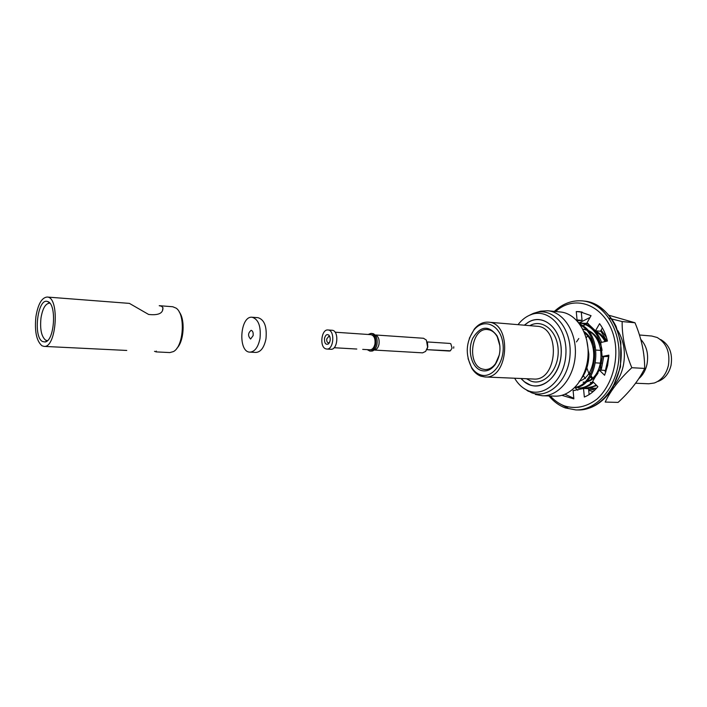 <?xml version="1.0" encoding="UTF-8"?>
<svg xmlns="http://www.w3.org/2000/svg" width="707" height="707" viewBox="0 0 707 707"><rect width="100%" height="100%" fill="white"/><g stroke="black" fill="none" stroke-linecap="round" stroke-linejoin="round"><path stroke-width="1.06" d="M427.602 347.199L425.658 351.397L422.583 352.846L425.658 351.397L427.602 347.199L426.374 340.085L427.602 347.199M423.502 338.264L426.374 340.085L423.502 338.264L375.611 334.985L423.502 338.264M374.993 349.938C376.999 349.24 378.333 347.323 379.005 344.176C379.544 339.678 378.519 336.673 375.93 335.162C378.519 336.673 379.544 339.678 379.005 344.176C378.333 347.323 376.999 349.24 374.993 349.938M427.797 346.916L427.072 349.064L427.797 346.916L427.479 342.577L427.797 346.916M449.387 351.034L450.386 350.805L452.073 348.091L450.827 343.788L449.864 343.425L450.827 343.788L452.073 348.091L450.386 350.805L426.798 349.673L449.387 351.034M453.682 348.189L453.77 346.792L453.682 348.189M375.726 344.212C374.71 348.639 372.775 350.928 369.92 351.087L367.163 349.638L369.92 351.087L372.306 351.043L369.92 351.087C372.775 350.928 374.71 348.639 375.726 344.212C376.318 338.043 374.763 334.429 371.042 333.377C374.763 334.429 376.318 338.043 375.726 344.212M368.117 334.473L371.042 333.377L373.393 333.722C376.424 335.498 377.618 339.015 376.999 344.291C376.212 347.985 374.648 350.23 372.306 351.043C374.648 350.23 376.212 347.985 376.999 344.291C377.618 339.015 376.424 335.498 373.393 333.722L371.042 333.377L368.117 334.473M374.949 343.92C374.083 347.703 372.43 349.665 369.991 349.797C372.43 349.665 374.083 347.703 374.949 343.92C375.461 338.653 374.127 335.569 370.945 334.667C374.127 335.569 375.461 338.653 374.949 343.92M324.486 338.414C324.336 343.231 325.671 345.069 328.49 343.92C330.602 341.163 330.788 338.282 329.038 335.277C326.996 333.792 325.476 334.835 324.486 338.414C324.336 343.231 325.671 345.069 328.49 343.92C330.602 341.163 330.788 338.282 329.038 335.277C326.996 333.792 325.476 334.835 324.486 338.414M325.68 348.807C319.281 346.739 321.42 329.047 327.96 329.975C335.162 329.983 333.907 349.947 326.758 349.046L325.68 348.807C319.281 346.739 321.42 329.047 327.96 329.975C335.162 329.983 333.907 349.947 326.758 349.046L325.68 348.807M326.767 338.865C326.546 341.172 327.102 342.515 328.446 342.904L329.586 342.391L328.49 343.92L329.435 342.533L328.446 342.904C327.102 342.515 326.546 341.172 326.767 338.865L328.861 336.276L326.767 338.865M329.93 336.939L328.861 336.276L329.798 336.779L329.038 335.277L329.93 336.939M331.981 330.257C339.201 330.266 337.946 350.168 330.779 349.276L326.758 349.046L330.779 349.276C337.946 350.168 339.201 330.266 331.981 330.257L327.96 329.975L331.981 330.257M253.124 335.631C253.406 332.59 252.744 330.823 251.144 330.319C247.936 333.032 247.759 335.94 250.596 339.042L253.124 335.631C253.406 332.59 252.744 330.823 251.144 330.319C247.936 333.032 247.759 335.94 250.596 339.042L253.124 335.631M265.965 338.883C267.087 326.767 264.445 319.705 258.055 317.69L252.125 317.249C240.018 315.605 237.711 352.245 249.925 352.13C254.82 351.768 258.179 347.225 259.999 338.52C261.122 326.36 258.497 319.264 252.125 317.249C240.018 315.605 237.711 352.245 249.925 352.13C254.82 351.768 258.179 347.225 259.999 338.52C261.122 326.36 258.497 319.264 252.125 317.249L258.055 317.69C264.445 319.705 267.087 326.767 265.965 338.883C264.135 347.561 260.768 352.077 255.863 352.44C260.768 352.077 264.135 347.561 265.965 338.883M172.747 306.741L176.167 308.155C185.685 314.465 183.661 346.536 173.418 351.591L169.857 352.572L173.418 351.591C183.661 346.536 185.685 314.465 176.167 308.155L172.747 306.741L159.243 305.689L172.747 306.741M41.952 345.758C36.464 340.986 34.457 331.274 35.916 316.612C38.019 304.16 41.74 297.638 47.086 297.037C59.927 296.64 56.657 348.392 43.975 346.386L41.952 345.758C36.464 340.986 34.457 331.274 35.916 316.612C38.019 304.16 41.74 297.638 47.086 297.037C59.927 296.64 56.657 348.392 43.975 346.386L41.952 345.758M154.497 351.326L156.079 351.847L154.497 351.326M161.443 306.175L159.234 305.724L161.443 306.175L162.91 307.633L161.443 306.175M129.469 303.427L148.62 314.456C158.527 315.525 163.29 313.245 162.91 307.633C163.29 313.245 158.527 315.525 148.62 314.456L129.469 303.427M42.544 341.534C32.814 336.947 37.727 297.4 47.563 301.536C56.993 303.444 54.607 341.278 45.009 341.976L42.544 341.534C32.814 336.947 37.727 297.4 47.563 301.536C56.993 303.444 54.607 341.278 45.009 341.976L42.544 341.534M179.136 311.831C185.411 319.467 184.014 341.543 176.83 348.321C184.014 341.543 185.411 319.467 179.136 311.831M45.61 340.147C41.413 336.559 39.866 329.179 40.979 318C42.579 308.561 45.416 303.621 49.481 303.162L49.481 303.162C45.416 303.621 42.579 308.561 40.979 318C39.866 329.179 41.413 336.559 45.61 340.147L47.113 340.606L45.61 340.147M577.045 319.926L582.055 320.386L577.159 320.89L582.055 320.386L581.287 312.043L582.117 312.026L576.276 311.548L579.625 311.646L591.043 315.675L587.031 322.79L595.48 330.796L600.499 331.212L602.391 327.942L600.499 331.212L595.48 330.796L599.58 323.673C603.248 328.561 605.864 334.349 607.437 341.039L600.756 342.533L602.117 356.522L608.771 356.514L602.117 356.522L608.824 355.153L607.613 365.51L604.6 375.267L599.28 370.088L604.308 370.353L605.881 371.873L604.308 370.353L599.28 370.088L592.643 381.444L597.883 386.694C593.915 391.545 589.408 394.992 584.344 397.034L583.514 388.479L588.551 388.664L589.125 394.594L588.551 388.664L583.514 388.479L574.013 390.45L583.514 388.479L584.344 397.034C589.408 394.992 593.915 391.545 597.883 386.694L592.643 381.444L599.28 370.088L604.6 375.267L607.613 365.51L608.762 356.646L608.824 355.153L602.117 356.522L600.756 342.533L607.437 341.039C605.864 334.349 603.248 328.561 599.58 323.673L595.48 330.796L587.031 322.79L591.043 315.675L579.625 311.646L576.276 311.548L581.287 312.043L582.055 320.386L576.24 319.926L577.045 319.926L576.276 311.548L577.045 319.926M573.094 390.397L574.941 390.467L573.094 390.397L574.013 390.45L573.094 390.397L573.863 398.881L561.888 395.328L573.863 398.881L573.094 390.397M573.81 398.297L565.008 394.267L573.81 398.297M640.639 339.192C646.658 345.785 648.779 354.145 646.993 364.264C645.624 370.3 642.91 375.09 638.836 378.643C642.91 375.09 645.624 370.3 646.993 364.264C648.779 354.145 646.658 345.785 640.639 339.192M668.389 365.537C670.316 352.44 666.586 343.098 657.192 337.504L651.766 336.028L639.543 335.003L651.766 336.028L657.192 337.504C666.586 343.098 670.316 352.44 668.389 365.537C666.135 374.498 661.443 380.313 654.32 383C661.443 380.313 666.135 374.498 668.389 365.537M648.743 383.786L654.32 383L648.743 383.786L635.452 383.221L648.743 383.786M671.04 365.342C672.825 353.306 669.379 344.707 660.718 339.546C669.379 344.707 672.825 353.306 671.04 365.342C668.972 373.579 664.651 378.934 658.067 381.418C664.651 378.934 668.972 373.579 671.04 365.342M529.189 315.402L536.763 312.37C554.491 308.102 571.848 329.365 570.045 354.834C568.622 380.339 548.729 399.243 531.682 392.783L524.55 388.823L531.646 392.774C548.729 399.243 568.622 380.339 570.045 354.834C571.848 329.365 554.491 308.102 536.763 312.37L540.652 311.177L547.731 310.753C563.735 312.061 576.832 332.511 575.295 355.17C573.969 377.847 558.397 396.486 542.357 395.761L535.393 394.453L542.357 395.761L555.066 396.141C571.123 396.857 586.695 378.413 588.003 355.975C589.523 333.545 576.408 313.289 560.386 311.981C576.408 313.289 589.523 333.545 588.003 355.975C586.695 378.413 571.123 396.857 555.066 396.141L542.357 395.761C558.397 396.486 573.969 377.847 575.295 355.17C576.832 332.511 563.735 312.061 547.731 310.753L560.386 311.981L547.731 310.753L540.652 311.177L533.361 313.378L529.189 315.402M590.345 382.46L591.962 382.434L590.345 382.46M606.173 341.322C603.389 336.249 599.695 332.767 595.091 330.858C599.695 332.767 603.389 336.249 606.173 341.322M583.116 382.16L584.548 382.151L583.116 382.16M586.138 381.948C590.805 381.02 594.746 378.104 597.963 373.199C594.746 378.104 590.805 381.02 586.138 381.948M599.651 370.106L600.853 367.11L599.651 370.106M601.913 349.17C599.695 339.66 594.941 333.333 587.65 330.178C594.941 333.333 599.695 339.66 601.913 349.17M585.909 329.612L582.762 329.064L585.909 329.612M594.348 347.623C592.528 340.412 589.046 335.021 583.902 331.442C589.046 335.021 592.528 340.412 594.348 347.623M578.794 338.512L576.479 341.923L578.794 338.512M605.219 371.228L608.594 356.549L605.219 371.228M605.068 341.569C602.726 337.115 599.633 333.828 595.78 331.689C599.633 333.828 602.726 337.115 605.068 341.569M586.669 381.427C604.185 377.131 606.641 339.351 588.321 330.973C606.641 339.351 604.185 377.131 586.669 381.427M586.315 330.054L582.789 329.108L586.315 330.054M579.13 381.179C594.976 377.423 599.66 344.38 584.45 332.741C599.66 344.38 594.976 377.423 579.13 381.179M586.642 339.634L588.851 354.101C588.851 363.292 586.571 371.184 582.002 377.75C586.571 371.184 588.851 363.292 588.851 354.101L586.642 339.634M574.694 387.701C598.838 386.685 604.591 334.075 579.696 324.036C604.591 334.075 598.838 386.685 574.694 387.701M575.021 387.365C597.168 384.21 602.603 336.806 580.376 325.008C602.603 336.806 597.168 384.21 575.021 387.365M579.413 388.081C584.486 388.214 589.17 386.287 593.491 382.293C589.17 386.287 584.486 388.214 579.413 388.081L578.105 388.037C583.452 388.17 588.348 386.031 592.811 381.612C588.348 386.031 583.452 388.17 578.105 388.037L579.413 388.081M601.197 370.185L603.707 356.62L601.197 370.185M601.56 342.356C597.159 330.611 589.956 324.062 579.952 322.71L578.644 322.595C591.202 324.725 598.997 333.801 602.011 349.806C598.997 333.801 591.202 324.725 578.635 322.595L579.952 322.71C589.956 324.062 597.159 330.611 601.56 342.356M599.881 370.123L602.399 356.54L599.881 370.123M586.695 388.355L596.814 385.615L585.396 388.302L588.577 388.125L592.519 387.056L596.284 385.085L589.373 387.984L582.409 387.931L586.695 388.355M606.438 337.345L601.127 330.134L606.438 337.345M606.951 341.145L600.676 330.911L606.951 341.145M588.339 323.612L582.939 323.205L588.339 323.612M582.268 323.258L579.466 323.709L582.268 323.258M593.35 388.594L596.558 388.258L589.656 388.205L593.35 388.594M585.794 324.584L582.621 325.715L585.794 324.584M583.372 375.656L585.378 378.66L583.372 375.656M588.233 335.286L586.28 337.619L588.233 335.286M518.01 324.663C521.669 319.926 525.92 316.621 530.754 314.748C548.535 307.457 567.756 328.295 565.865 354.578C564.433 380.887 542.746 399.137 526.017 389.672C521.457 387.197 517.657 383.388 514.625 378.227C517.657 383.388 521.457 387.197 526.017 389.672L528.429 391.36L526.017 389.672C542.746 399.137 564.433 380.887 565.865 354.578C567.756 328.295 548.535 307.457 530.754 314.748L533.361 313.378L530.754 314.748C525.92 316.621 521.669 319.926 518.01 324.663M524.338 325.193L528.058 322.401C543.63 312.273 562.966 330.045 561.181 354.278C559.909 378.537 538.487 393.737 524.311 381.736L520.971 378.501L524.311 381.736C538.487 393.737 559.909 378.537 561.181 354.278C562.966 330.045 543.63 312.273 528.058 322.401L524.338 325.193M525.071 324.628L525.548 324.16L525.071 324.628M522.04 379.677L521.625 379.155L522.04 379.677M618.095 402.398L605.201 402.062C610.53 390.706 619.403 379.252 631.819 367.711C619.403 379.252 610.53 390.706 605.201 402.062L618.095 402.398C630.061 391.431 638.916 380.11 644.678 368.427L631.819 367.711C625.2 351.909 621.974 336.523 622.142 321.552C621.974 336.523 625.2 351.909 631.819 367.711L644.678 368.427C644.687 353.297 641.452 338.07 634.983 322.763L622.142 321.552L609.142 318.336L622.142 321.552L634.983 322.763L609.372 315.384L634.983 322.763C641.452 338.07 644.687 353.297 644.678 368.427C638.916 380.11 630.061 391.431 618.095 402.398M623.309 365.696C621.683 373.163 618.705 379.562 614.365 384.9C618.705 379.562 621.683 373.163 623.309 365.696C625.783 352.607 623.945 340.907 617.794 330.593C623.945 340.907 625.783 352.607 623.309 365.696M577.778 390.229L574.932 387.622L577.778 390.229M578.936 323.011L590.053 317.425L578.936 323.011M586.854 367.887L589.32 374.71L586.854 367.887M590.425 376.69L592.272 379.305L590.425 376.69M588.701 390.255L593.111 391.643L588.701 390.255M589.85 373.234L590.053 373.703L589.85 373.234M591.043 375.673L593.032 378.74L591.043 375.673M595.047 389.849L588.622 389.416L595.047 389.849M585.926 388.567L585.263 388.302L585.926 388.567M482.192 368.974L485.029 369.54C489.014 369.637 492.523 367.667 495.536 363.628L499.363 354.781L495.183 364.626C500.883 355.312 501.493 345.67 497.003 335.71C488.625 324.955 480.548 325.786 472.771 338.22C467.212 350.018 471.419 367.119 480.84 370.353C486.16 372.032 490.941 370.115 495.183 364.626C500.883 355.312 501.493 345.67 497.003 335.71C488.625 324.955 480.548 325.786 472.771 338.22C467.212 350.018 471.419 367.119 480.84 370.353C486.16 372.032 490.941 370.115 495.183 364.626L495.536 363.628C492.523 367.667 489.014 369.637 485.029 369.54L482.192 368.974C466.434 364.308 471.41 327.368 487.556 329.559C471.41 327.368 466.434 364.308 482.192 368.974M499.92 345.997L497.242 336.744C495.298 333.262 492.806 331.009 489.765 329.992L487.556 329.559L489.765 329.992C492.806 331.009 495.298 333.262 497.242 336.744L499.92 345.997M480 374.666C492.258 379.624 505.708 361.463 502.836 343.063C500.362 324.548 483.526 317.549 473.831 330.142C465.948 342.055 465.162 354.419 471.489 367.233C473.778 370.91 476.615 373.384 480 374.666C492.258 379.624 505.708 361.463 502.836 343.063C500.362 324.548 483.526 317.549 473.831 330.142C465.948 342.055 465.162 354.419 471.489 367.233C473.778 370.91 476.615 373.384 480 374.666M480.795 376.151L484.852 376.964C508.757 379.553 512.354 322.613 488.307 322.171C483.049 321.871 478.374 324.195 474.282 329.135L469.333 338.3L474.282 329.135C478.374 324.195 483.049 321.871 488.307 322.171C512.354 322.613 508.757 379.553 484.852 376.964L480.795 376.151C477.225 374.79 474.229 372.174 471.808 368.285C474.229 372.174 477.225 374.79 480.795 376.151M468.052 358.573L471.808 368.285L468.052 358.573M530.091 384.935C545.035 390.777 562.118 372.182 561.208 349.965C560.695 327.712 542.711 313.289 528.297 322.321L524.417 325.202L528.297 322.321C542.711 313.289 560.695 327.712 561.208 349.965C562.118 372.182 545.035 390.777 530.091 384.935L524.532 381.842L530.091 384.935M521.05 378.501L524.78 382.098L521.05 378.501M533.511 379.032C557.584 381.559 561.049 326.767 536.843 326.245L488.307 322.171L536.843 326.245C561.049 326.767 557.584 381.559 533.511 379.032L484.852 376.964L533.511 379.032M530.869 381.073C543.93 386.11 558.795 370.044 558.194 350.69C557.956 331.309 542.552 318.256 529.799 325.653C542.552 318.256 557.956 331.309 558.194 350.69C558.795 370.044 543.93 386.11 530.869 381.073L526.45 378.731L530.869 381.073M565.618 407.992L575.843 409.927C596.805 410.652 617.176 386.932 618.881 357.919C620.843 328.932 603.61 302.835 582.727 300.917C572.343 300.007 562.887 303.497 554.341 311.398C562.887 303.497 572.343 300.007 582.727 300.917C603.61 302.835 620.843 328.932 618.881 357.919C617.176 386.932 596.805 410.652 575.843 409.927L565.247 407.904C559.069 405.571 553.652 401.585 548.994 395.955C553.652 401.585 559.069 405.571 565.247 407.904L575.843 409.927L565.618 407.992M578.079 409.963C599.041 410.696 619.412 387.012 621.108 358.06C623.07 329.126 605.837 303.073 584.954 301.155L582.727 300.917L584.954 301.155C605.837 303.073 623.07 329.126 621.108 358.06C619.412 387.012 599.041 410.696 578.079 409.963L575.843 409.927L578.079 409.963C589.974 409.927 600.402 404.254 609.372 392.924L612.713 387.896L620.49 366.915L620.852 342.382L616.053 326.325C608.868 312.176 597.539 303.215 584.954 301.155C597.539 303.215 608.868 312.176 616.053 326.325L620.852 342.382L620.49 366.915L612.713 387.896L609.372 392.924C600.402 404.254 589.974 409.927 578.079 409.963M559.484 403.547L567.854 408.036L559.484 403.547M564.628 405.968C575.79 409.273 586.563 406.993 596.973 399.119C609.849 387.48 617.273 366.686 615.585 346.262C612.05 309.047 577.849 291.125 555.667 311.522C577.849 291.125 612.05 309.047 615.585 346.262C617.273 366.686 609.849 387.48 596.973 399.119C586.563 406.993 575.79 409.273 564.628 405.968C559.272 403.971 554.509 400.648 550.329 396C554.509 400.648 559.272 403.971 564.628 405.968M374.666 350.071L422.583 352.846L374.666 350.071M427.293 341.941L449.864 343.425L427.293 341.941M334.128 347.729L356.805 349.037L334.128 347.729M362.709 349.382L369.991 349.797L362.709 349.382M335.109 332.21L370.945 334.667L335.109 332.21M255.863 352.44L249.925 352.13L255.863 352.44M43.975 346.386L126.756 350.451L43.975 346.386M156.079 351.892L169.857 352.572L156.079 351.892M47.086 297.037L129.469 303.391L47.086 297.037M156.141 351.856L156.265 351.052L156.141 351.856M162.495 310.594L162.946 307.633L162.495 310.594M49.481 302.808L47.563 301.536L49.481 302.808M47.077 340.96L45.009 341.976L47.077 340.96M587.252 323.373L585.953 323.249L587.252 323.373M471.489 367.233L471.808 368.285L471.489 367.233M473.831 330.142L474.282 329.135L473.831 330.142M595.665 362.868L601.745 363.212L595.665 362.868M596.019 350.071L602.064 350.486L596.019 350.071"/></g></svg>
